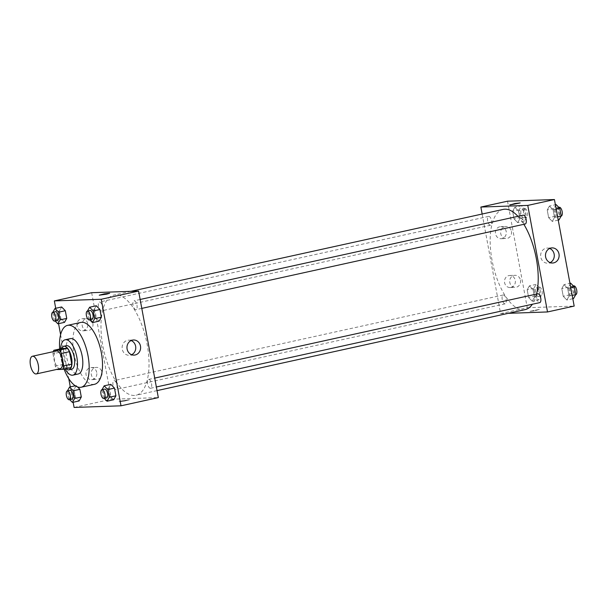 <?xml version="1.0" encoding="UTF-8"?>
<svg xmlns="http://www.w3.org/2000/svg" width="607" height="607" viewBox="0 0 607 607"><rect width="100%" height="100%" fill="white"/><g stroke="black" fill="none" stroke-linecap="round" stroke-linejoin="round"><path stroke-width="0.46" stroke-dasharray="3.04 2.28" d="M60.298 368.654A9.052 3.862 77.6 0 1 60.002 368.692A9.052 3.862 77.6 0 1 54.516 360.3A9.052 3.862 77.6 0 1 56.413 350.975M57.399 369.526L65.397 367.766A11.685 4.977 77.6 0 1 63.272 364.435L60.966 351.977L52.968 353.737A11.685 4.977 77.6 0 1 53.333 351.65M52.968 353.737L55.275 366.188A11.685 4.977 77.6 0 0 57.225 369.329M63.272 364.435L55.275 366.188M65.397 367.766L70.875 367.576M60.966 351.977A11.685 4.977 77.6 0 1 61.831 348.532M61.504 348.6A12.072 5.144 -102.4 0 0 61.14 358.236A12.072 5.144 -102.4 0 0 65.92 368.669M71.611 369.253A12.072 5.144 77.6 0 1 71.216 369.306A12.072 5.144 77.6 0 1 63.803 357.652A12.072 5.144 77.6 0 1 66.421 345.679M60.601 348.805A18.104 7.716 -102.4 0 0 61.201 357.743A18.104 7.716 -102.4 0 0 65.017 368.866M70.458 338.615A18.104 7.716 -102.4 0 0 66.535 356.567A18.104 7.716 -102.4 0 0 78.242 373.973M59.668 349.01A31.685 13.506 -102.4 0 0 60.67 356.772A31.685 13.506 -102.4 0 0 64.076 369.071M94.487 384.307A31.685 13.506 77.6 0 1 93.44 384.436A31.685 13.506 77.6 0 1 74.001 353.843A31.685 13.506 77.6 0 1 80.868 322.423M55.715 308.288L58.568 323.668M60.609 334.654L68.75 378.616M70.291 386.887L73.136 402.266M75.276 385.794L76.232 385.582L77.575 386.955L76.232 385.582L74.016 389.527L75.443 397.221L79.085 400.961L75.443 397.221L68.773 398.685L69.722 399.649M52.839 312.286L59.448 310.928L61.664 306.975L59.448 310.928L60.875 318.614L64.517 322.355L60.875 318.614L54.205 320.079L55.154 321.05M87.446 311.072L94.055 309.714L96.27 305.761L94.055 309.714L95.481 317.4L99.123 321.141L95.481 317.4L88.812 318.865L89.76 319.836M102.014 389.679L108.623 388.313L110.838 384.368L108.623 388.313L110.049 396.007L113.691 399.747L110.049 396.007L103.38 397.471L104.328 398.435M99.267 295.184L109.655 293.264M131.12 340.565A7.565 6.821 88 0 0 128.676 340.163A7.565 6.821 88 0 0 122.257 349.192A7.565 6.821 88 0 0 129.208 355.285A7.565 6.821 88 0 0 131.613 354.708M121.931 400.848L119.018 401.728L124.276 401.128L129.397 399.801L121.931 400.848L129.397 399.801L124.276 401.128L119.018 401.728L121.931 400.84M91.672 292.703L111.415 399.239L74.1 407.456M111.415 399.239L158.328 397.6M87.689 323.607A6.032 5.44 88 0 0 82.15 318.751A6.032 5.44 88 0 0 76.922 324.973A6.032 5.44 88 0 0 82.567 330.815A6.032 5.44 88 0 0 87.689 323.607M96.741 372.44A6.032 5.44 88 0 0 91.194 367.584A6.032 5.44 88 0 0 85.966 373.806A6.032 5.44 88 0 0 91.619 379.648A6.032 5.44 88 0 0 96.741 372.44M92.901 323.425A6.032 5.44 -92 0 1 87.78 330.633A6.032 5.44 -92 0 1 82.135 324.791A6.032 5.44 -92 0 1 87.362 318.569A6.032 5.44 -92 0 1 92.901 323.425M101.953 372.258A6.032 5.44 -92 0 1 96.832 379.458A6.032 5.44 -92 0 1 91.179 373.624A6.032 5.44 -92 0 1 96.407 367.402A6.032 5.44 -92 0 1 101.953 372.258M148.761 379.405A4.53 1.927 77.6 0 1 151.507 383.601A4.53 1.927 77.6 0 1 150.559 388.268A4.53 1.927 77.6 0 1 147.698 384.261A4.53 1.927 77.6 0 1 148.616 379.421A4.53 1.927 77.6 0 1 148.761 379.405M101.232 310.89A4.53 1.927 77.6 0 1 98.493 306.694A4.53 1.927 77.6 0 1 99.442 302.036A4.53 1.927 77.6 0 1 102.295 306.042A4.53 1.927 77.6 0 1 101.384 310.875A4.53 1.927 77.6 0 1 101.232 310.89M115.8 389.497A4.53 1.927 77.6 0 1 113.061 385.301A4.53 1.927 77.6 0 1 114.01 380.635A4.53 1.927 77.6 0 1 116.863 384.641A4.53 1.927 77.6 0 1 115.952 389.482A4.53 1.927 77.6 0 1 115.8 389.497M135.839 309.676A4.53 1.927 77.6 0 1 133.1 305.48A4.53 1.927 77.6 0 1 134.048 300.822A4.53 1.927 77.6 0 1 136.901 304.828A4.53 1.927 77.6 0 1 135.991 309.661A4.53 1.927 77.6 0 1 135.839 309.676M134.322 395.461A51.299 21.867 77.6 0 1 103.228 347.887A51.299 21.867 77.6 0 1 113.972 295.055A51.299 21.867 77.6 0 1 146.355 340.451A51.299 21.867 77.6 0 1 136.021 395.248A51.299 21.867 77.6 0 1 134.322 395.461M525.214 309.6A51.299 21.867 77.6 0 1 523.515 309.813A51.299 21.867 77.6 0 1 492.421 262.247A51.299 21.867 77.6 0 1 503.165 209.407M517.946 216.342A51.299 21.867 77.6 0 1 523.841 224.309M536.565 294.054A51.299 21.867 77.6 0 1 532.377 304.244M537.81 293.78A4.53 1.927 -102.4 0 0 536.892 298.614A4.53 1.927 -102.4 0 0 539.752 302.62M490.426 225.25A4.53 1.927 77.6 0 1 487.687 221.054A4.53 1.927 77.6 0 1 488.627 216.388A4.53 1.927 77.6 0 1 491.488 220.394A4.53 1.927 77.6 0 1 490.577 225.227A4.53 1.927 77.6 0 1 490.426 225.25M504.994 303.849A4.53 1.927 77.6 0 1 502.255 299.653A4.53 1.927 77.6 0 1 503.203 294.994A4.53 1.927 77.6 0 1 506.056 299.001A4.53 1.927 77.6 0 1 505.145 303.834A4.53 1.927 77.6 0 1 504.994 303.849M525.032 224.036A4.53 1.927 77.6 0 1 522.293 219.84A4.53 1.927 77.6 0 1 523.234 215.174M507.52 201.19L527.271 307.734L500.608 313.599L482.155 214.028M500.608 313.599L508.279 313.326M499.773 226.768A6.032 5.44 88 0 0 495.471 233.369A6.032 5.44 88 0 0 501.086 238.718A6.032 5.44 88 0 0 506.208 231.51A6.032 5.44 88 0 0 500.661 226.654A6.032 5.44 88 0 0 499.773 226.768M511.018 287.437A6.032 5.44 88 0 0 515.26 280.343A6.032 5.44 88 0 0 509.713 275.487A6.032 5.44 88 0 0 504.485 281.709A6.032 5.44 88 0 0 510.138 287.543A6.032 5.44 88 0 0 511.018 287.437M564.009 284.645L567.651 288.386L569.078 296.072L566.862 300.025L563.22 296.277L561.794 288.591L564.009 284.645L561.794 288.591L563.22 296.277L566.862 300.025L569.078 296.072L567.651 288.386L564.009 284.645L569.958 283.332M549.441 206.039L553.083 209.779L554.51 217.473L552.294 221.418L548.652 217.678L547.226 209.992L549.441 206.039L547.226 209.992L548.652 217.678L552.294 221.418L554.51 217.473L553.083 209.779L549.441 206.039L555.39 204.734M514.835 207.253L518.477 210.993L519.903 218.687L517.688 222.632L514.038 218.892L512.619 211.206L514.835 207.253L512.619 211.206L514.038 218.892L517.688 222.632L519.903 218.687L518.477 210.993L514.835 207.253L521.496 205.788L519.281 209.734L520.707 217.427L524.349 221.168L526.572 217.223L525.146 209.529L521.496 205.788M527.271 307.734L574.176 306.087M532.256 301.239L528.614 297.491L527.187 289.805L529.403 285.859L533.045 289.6L534.471 297.286L532.256 301.239L534.471 297.286L533.045 289.6L529.403 285.859L527.187 289.805L528.614 297.491L532.256 301.239L538.917 299.767L541.141 295.821L539.714 288.135L536.064 284.395L533.849 288.34L535.275 296.026L538.917 299.767M511.42 231.328A6.032 5.44 -92 0 1 506.299 238.536A6.032 5.44 -92 0 1 500.646 232.693A6.032 5.44 -92 0 1 505.874 226.472A6.032 5.44 -92 0 1 511.42 231.328M520.465 280.161A6.032 5.44 -92 0 1 515.351 287.361A6.032 5.44 -92 0 1 509.698 281.527A6.032 5.44 -92 0 1 514.926 275.305A6.032 5.44 -92 0 1 520.465 280.161M539.395 309.403L529.532 311.391L534.797 310.792L539.395 309.403M549.631 248.468A7.565 6.821 88 0 0 547.195 248.066A7.565 6.821 88 0 0 540.64 255.866A7.565 6.821 88 0 0 547.726 263.188A7.565 6.821 88 0 0 548.834 263.051A7.565 6.821 88 0 0 550.132 262.611M539.395 309.395L534.797 310.792L529.532 311.391L539.395 309.395M509.789 204.847L520.176 202.928M570.679 283.181L568.456 287.126L569.882 294.812L573.524 298.553M572.925 295.305A4.53 1.927 77.6 0 1 570.178 291.11A4.53 1.927 77.6 0 1 571.126 286.443A4.53 1.927 77.6 0 1 573.987 290.45A4.53 1.927 77.6 0 1 573.076 295.29A4.53 1.927 77.6 0 1 572.925 295.305M568.456 287.126L561.794 288.591M569.882 294.812L563.22 296.277M572.811 298.712L566.862 300.025M572.189 295.389L569.078 296.072M570.77 287.703L567.651 288.386M573.076 295.29L575.686 294.714A4.53 1.927 77.6 0 1 575.588 294.721A4.53 1.927 77.6 0 1 572.841 290.525A4.53 1.927 77.6 0 1 573.79 285.859M556.103 204.574L553.888 208.52L555.314 216.213L558.956 219.954M558.357 216.699A4.53 1.927 77.6 0 1 555.61 212.503A4.53 1.927 77.6 0 1 556.558 207.844A4.53 1.927 77.6 0 1 559.419 211.851A4.53 1.927 77.6 0 1 558.508 216.684A4.53 1.927 77.6 0 1 558.357 216.699M553.888 208.52L547.226 209.992M555.314 216.213L548.652 217.678M558.243 220.113L552.294 221.418M557.621 216.79L554.51 217.473M556.202 209.096L553.083 209.779M558.508 216.684L561.118 216.107A4.53 1.927 77.6 0 1 561.02 216.115A4.53 1.927 77.6 0 1 558.273 211.919A4.53 1.927 77.6 0 1 559.222 207.26M538.318 296.52A4.53 1.927 77.6 0 1 535.571 292.324A4.53 1.927 77.6 0 1 536.52 287.657A4.53 1.927 77.6 0 1 539.38 291.663A4.53 1.927 77.6 0 1 538.47 296.497A4.53 1.927 77.6 0 1 538.318 296.52M536.064 284.395L529.403 285.859M533.849 288.34L527.187 289.805M535.275 296.026L528.614 297.491M541.141 295.821L534.471 297.286M539.714 288.135L533.045 289.6M540.981 295.935A4.53 1.927 77.6 0 1 538.234 291.732A4.53 1.927 77.6 0 1 539.183 287.073A4.53 1.927 77.6 0 1 542.043 291.079A4.53 1.927 77.6 0 1 541.133 295.913A4.53 1.927 77.6 0 1 540.981 295.935M523.75 217.913A4.53 1.927 77.6 0 1 521.003 213.717A4.53 1.927 77.6 0 1 521.952 209.058A4.53 1.927 77.6 0 1 524.812 213.065A4.53 1.927 77.6 0 1 523.894 217.898A4.53 1.927 77.6 0 1 523.75 217.913M519.281 209.734L512.619 211.206M520.707 217.427L514.038 218.892M524.349 221.168L517.688 222.632M526.572 217.223L519.903 218.687M525.146 209.529L518.477 210.993M526.413 217.329A4.53 1.927 77.6 0 1 523.666 213.133A4.53 1.927 77.6 0 1 524.615 208.467A4.53 1.927 77.6 0 1 527.475 212.473A4.53 1.927 77.6 0 1 526.565 217.314A4.53 1.927 77.6 0 1 526.413 217.329M101.961 389.777L103.38 397.471M106.422 397.964A4.53 1.927 77.6 0 1 103.683 393.761A4.53 1.927 77.6 0 1 104.632 389.102M108.623 388.313L110.049 396.007M87.393 311.179L88.812 318.865M91.854 319.358A4.53 1.927 77.6 0 1 89.115 315.162A4.53 1.927 77.6 0 1 90.064 310.503M94.055 309.714L95.481 317.4M67.407 390.893L68.773 398.685M71.816 399.178A4.53 1.927 77.6 0 1 69.077 394.975A4.53 1.927 77.6 0 1 70.025 390.316M76.232 385.582L74.016 389.527L67.354 390.991M74.016 389.527L75.443 397.221M52.786 312.393L54.205 320.079M57.248 320.572A4.53 1.927 77.6 0 1 54.509 316.376A4.53 1.927 77.6 0 1 55.457 311.71M59.448 310.928L60.875 318.614M133.525 339.988L128.676 340.163M134.056 355.118L129.208 355.285M82.567 330.815L87.78 330.633M82.15 318.751L87.362 318.569M91.619 379.648L96.832 379.458M91.194 367.584L96.407 367.402M130.907 291.322L113.972 295.055M157.031 390.62L136.021 395.248M150.559 388.268L156.356 386.985M148.616 379.421L154.709 378.085M488.627 216.388L99.442 302.036M490.577 225.227L101.384 310.875M503.203 294.994L114.01 380.635M505.145 303.834L115.952 389.482M140.141 299.479L134.048 300.822M141.788 308.386L135.991 309.661M501.086 238.718L506.299 238.536M500.661 226.654L505.874 226.472M510.138 287.543L515.351 287.361M509.713 275.487L514.926 275.305M552.044 247.891L547.195 248.066M552.575 263.021L547.726 263.188M573.38 285.95L571.126 286.443M558.812 207.351L556.558 207.844M539.183 287.073L536.52 287.657M541.133 295.913L538.47 296.497M524.615 208.467L521.952 209.058M526.565 217.314L523.894 217.898"/><path stroke-width="0.91" d="M36.01 373.973A9.052 3.862 77.6 0 1 30.525 365.581A9.052 3.862 77.6 0 1 32.421 356.256A9.052 3.862 77.6 0 1 38.135 364.268A9.052 3.862 77.6 0 1 36.306 373.935A9.052 3.862 77.6 0 1 36.01 373.973M32.421 356.256L56.413 350.975A9.052 3.862 77.6 0 1 62.126 358.987A9.052 3.862 77.6 0 1 60.298 368.654L36.306 373.935M53.833 350.292L61.831 348.532L67.316 348.342A11.685 4.977 77.6 0 1 69.433 351.681L71.74 364.132L63.743 365.892L61.436 353.433A11.685 4.977 77.6 0 0 59.319 350.102L53.833 350.292A11.685 4.977 77.6 0 0 53.333 351.65M63.743 365.892A11.685 4.977 77.6 0 1 62.878 369.337L57.399 369.526A11.685 4.977 77.6 0 1 57.225 369.329M71.74 364.132A11.685 4.977 77.6 0 1 70.875 367.576L62.878 369.337M65.92 368.669A12.072 5.144 -102.4 0 0 68.948 369.845A12.072 5.144 -102.4 0 0 71.376 356.946A12.072 5.144 -102.4 0 0 63.758 346.271A12.072 5.144 -102.4 0 0 61.504 348.6M63.758 346.271L66.421 345.679A12.072 5.144 77.6 0 1 74.046 356.362A12.072 5.144 77.6 0 1 71.611 369.253L68.948 369.845M69.433 351.681L61.436 353.433M67.316 348.342L59.319 350.102M65.017 368.866A18.104 7.716 -102.4 0 0 72.908 375.149A18.104 7.716 -102.4 0 0 76.558 355.808A18.104 7.716 -102.4 0 0 65.131 339.783A18.104 7.716 -102.4 0 0 60.601 348.805M72.908 375.149L78.242 373.973A18.104 7.716 -102.4 0 0 81.884 354.64A18.104 7.716 -102.4 0 0 70.458 338.615L65.131 339.783M64.076 369.071A31.685 13.506 -102.4 0 0 81.156 387.236A31.685 13.506 -102.4 0 0 87.537 353.395A31.685 13.506 -102.4 0 0 67.544 325.352A31.685 13.506 -102.4 0 0 59.668 349.01M67.544 325.352L80.868 322.423A31.685 13.506 77.6 0 1 100.868 350.459A31.685 13.506 77.6 0 1 94.487 384.307L81.156 387.236M73.136 402.266L74.1 407.456L121.005 405.81L101.255 299.266L54.349 300.913L55.715 308.288M58.568 323.668L60.609 334.654M68.75 378.616L70.291 386.887M69.722 399.649L72.423 402.426L79.085 400.961L81.3 397.008L79.881 389.322L77.575 386.955L79.881 389.322L73.212 390.787L69.57 387.046L67.407 390.893M55.154 321.05L57.855 323.819L64.517 322.355L66.732 318.409L65.313 310.723L61.664 306.975L55.002 308.447L52.839 312.286M89.76 319.836L92.461 322.605L99.123 321.141L101.339 317.195L99.92 309.509L96.27 305.761L89.608 307.233L87.446 311.072M104.328 398.435L107.029 401.212L113.691 399.747L115.907 395.794L114.488 388.108L110.838 384.368L104.176 385.832L102.014 389.679M106.741 294.145L99.267 295.184L104.396 293.856L109.655 293.264L106.741 294.145M121.005 405.81L158.328 397.6L138.578 291.057L101.255 299.266M138.578 291.057L91.672 292.703L54.349 300.913M109.655 293.264L99.267 295.192M127.106 349.025A7.565 6.821 -92 0 1 133.525 339.988A7.565 6.821 -92 0 1 140.612 347.31A7.565 6.821 -92 0 1 134.056 355.118A7.565 6.821 -92 0 1 127.106 349.025M131.613 354.708A7.565 6.821 88 0 0 135.763 347.485A7.565 6.821 88 0 0 131.12 340.565M130.907 291.322L503.165 209.407A51.299 21.867 77.6 0 1 517.946 216.342M523.841 224.309A51.299 21.867 77.6 0 1 536.565 294.054M532.377 304.244A51.299 21.867 77.6 0 1 525.214 309.6L157.031 390.62M156.356 386.985L539.752 302.62A4.53 1.927 -102.4 0 0 540.7 297.954A4.53 1.927 -102.4 0 0 537.954 293.758A4.53 1.927 -102.4 0 0 537.81 293.78L154.709 378.085M140.141 299.479L523.234 215.174A4.53 1.927 77.6 0 1 526.094 219.18A4.53 1.927 77.6 0 1 525.184 224.013A4.53 1.927 77.6 0 1 525.032 224.036M482.155 214.028L480.865 207.055L507.52 201.19L554.426 199.544L527.771 205.409L480.865 207.055M508.279 313.326L547.514 311.952L527.771 205.409M547.514 311.952L574.176 306.087L554.426 199.544M553.683 262.877A7.565 6.821 -92 0 1 552.575 263.021A7.565 6.821 -92 0 1 545.488 255.691A7.565 6.821 -92 0 1 552.044 247.891A7.565 6.821 -92 0 1 559.085 254.599A7.565 6.821 -92 0 1 553.683 262.877M510.312 204.916L514.911 203.52L520.176 202.928L510.312 204.916M550.132 262.611A7.565 6.821 88 0 0 554.282 255.388A7.565 6.821 88 0 0 549.631 248.468M520.176 202.928L509.789 204.855M572.811 298.712L573.524 298.553L575.747 294.607L574.321 286.921L570.679 283.181L569.958 283.332M575.747 294.607L572.189 295.389M574.321 286.921L570.77 287.703M573.38 285.95L573.79 285.859A4.53 1.927 77.6 0 1 576.65 289.865A4.53 1.927 77.6 0 1 575.74 294.699A4.53 1.927 77.6 0 1 575.686 294.706L575.74 294.699M558.243 220.113L558.956 219.954L561.179 216.009L559.753 208.315L556.103 204.574L555.39 204.734M561.179 216.009L557.621 216.79M559.753 208.315L556.202 209.096M558.812 207.351L559.222 207.26A4.53 1.927 77.6 0 1 562.082 211.259A4.53 1.927 77.6 0 1 561.172 216.1A4.53 1.927 77.6 0 1 561.118 216.107L561.172 216.1M107.029 401.212L109.245 397.266L107.818 389.573L104.176 385.832M101.961 389.686A4.53 1.927 77.6 0 1 104.821 393.693A4.53 1.927 77.6 0 1 103.911 398.533A4.53 1.927 77.6 0 1 103.759 398.549A4.53 1.927 77.6 0 1 101.012 394.353A4.53 1.927 77.6 0 1 101.961 389.686L104.632 389.102A4.53 1.927 77.6 0 1 107.485 393.108A4.53 1.927 77.6 0 1 106.574 397.942A4.53 1.927 77.6 0 1 106.422 397.964M113.691 399.747L115.907 395.794L109.245 397.266M115.907 395.794L114.488 388.108L107.818 389.573M114.488 388.108L110.838 384.368M92.461 322.605L94.677 318.66L93.25 310.974L89.608 307.233M87.393 311.088A4.53 1.927 77.6 0 1 90.253 315.094A4.53 1.927 77.6 0 1 89.343 319.927A4.53 1.927 77.6 0 1 89.191 319.942A4.53 1.927 77.6 0 1 86.444 315.746A4.53 1.927 77.6 0 1 87.393 311.088L90.064 310.503A4.53 1.927 77.6 0 1 92.917 314.502A4.53 1.927 77.6 0 1 92.006 319.343A4.53 1.927 77.6 0 1 91.854 319.358M99.123 321.141L101.339 317.195L94.677 318.66M101.339 317.195L99.92 309.509L93.25 310.974M99.92 309.509L96.27 305.761M72.423 402.426L74.638 398.48L73.212 390.787M67.354 390.9A4.53 1.927 77.6 0 1 70.215 394.907A4.53 1.927 77.6 0 1 69.304 399.74A4.53 1.927 77.6 0 1 69.152 399.763A4.53 1.927 77.6 0 1 66.406 395.567A4.53 1.927 77.6 0 1 67.354 390.9L70.025 390.316A4.53 1.927 77.6 0 1 72.878 394.322A4.53 1.927 77.6 0 1 71.967 399.156A4.53 1.927 77.6 0 1 71.816 399.178M75.276 385.794L69.57 387.046M79.085 400.961L81.3 397.008L74.638 398.48M81.3 397.008L79.881 389.322M57.855 323.819L60.07 319.874L58.644 312.188L55.002 308.447M52.786 312.302A4.53 1.927 77.6 0 1 55.647 316.308A4.53 1.927 77.6 0 1 54.736 321.141A4.53 1.927 77.6 0 1 54.584 321.156A4.53 1.927 77.6 0 1 51.838 316.96A4.53 1.927 77.6 0 1 52.786 312.302L55.457 311.71A4.53 1.927 77.6 0 1 58.31 315.716A4.53 1.927 77.6 0 1 57.399 320.557A4.53 1.927 77.6 0 1 57.248 320.572M64.517 322.355L66.732 318.409L60.07 319.874M66.732 318.409L65.313 310.723L58.644 312.188M65.313 310.723L61.664 306.975M525.184 224.013L141.788 308.386M106.574 397.942L103.911 398.533M92.006 319.343L89.343 319.927M71.967 399.156L69.304 399.74M57.399 320.557L54.736 321.141"/></g></svg>
